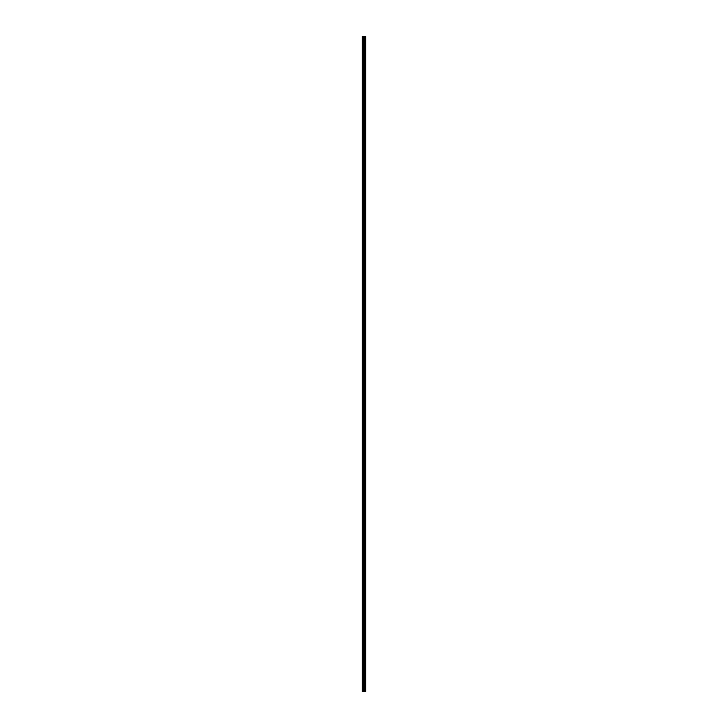 <?xml version="1.0" encoding="UTF-8"?>
<svg xmlns="http://www.w3.org/2000/svg" width="728" height="728" viewBox="0 0 728 728"><rect width="100%" height="100%" fill="white"/><g stroke="black" fill="none" stroke-linecap="round" stroke-linejoin="round"><path stroke-width="1.09" d="M363.545 691.6L365.802 691.6L365.802 36.4L362.198 36.4L362.198 691.6L363.545 691.6L363.545 36.4M364.601 691.6L364.601 36.4M364.537 691.6L364.537 36.4M362.389 691.6L362.389 36.4M365.756 691.6L365.756 36.4M365.702 691.6L365.702 36.4M365.429 691.6L365.429 36.4M365.329 691.6L365.329 36.4M364.965 691.6L364.965 36.4M364.855 691.6L364.855 36.4M364.2 691.6L364.2 36.4M363.982 691.6L363.982 36.4M363.763 691.6L363.763 36.4M362.944 691.6L362.944 36.4M362.835 691.6L362.835 36.4"/></g></svg>
